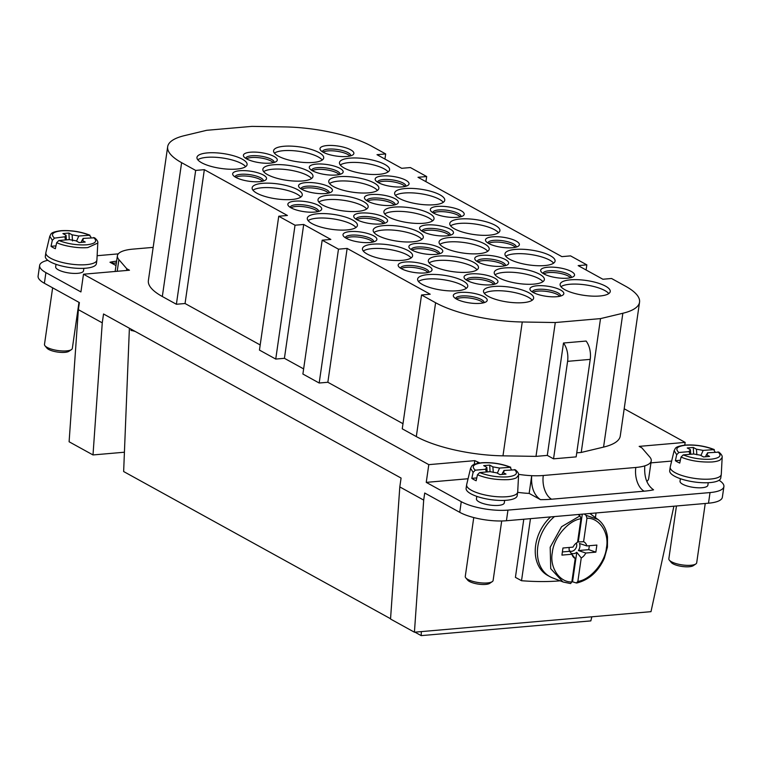 <?xml version="1.0" encoding="UTF-8"?>
<svg xmlns="http://www.w3.org/2000/svg" width="762" height="762" viewBox="0 0 762 762"><rect width="100%" height="100%" fill="white"/><g stroke="black" fill="none" stroke-linecap="round" stroke-linejoin="round"><path stroke-width="1.14" d="M506.425 520.741L507.959 510.111L710.032 492.566A33.766 10.03 8.2 0 0 723.9 486.604L722.366 497.243A33.766 10.03 -171.8 0 1 708.498 503.206L506.425 520.741A33.766 10.03 8.2 0 1 459.734 512.321L424.71 493.014L423.691 500.101L414.423 632.203L650.996 611.667L673.894 506.206M684.762 445.122L685.162 442.389L639.166 446.38L641.88 447.885L649.748 456.981A37.519 11.144 8.2 0 1 651.243 460.839L648.681 478.565A37.519 11.144 8.2 0 1 646.814 481.403M671.646 461.067L650.948 462.867M468.068 478.746L426.244 482.375L428.796 464.649L474.793 460.648L474.25 464.401M69.247 239.62L68.923 233.058L72.095 234.81L72.523 240.935M66.37 239.868L66.065 235.334L62.894 233.582L68.923 233.058M96.898 260.109A25.794 7.658 -171.8 0 1 73.933 264.462A25.794 7.658 -171.8 0 1 45.844 252.755L45.329 256.299A25.794 7.658 8.2 0 0 73.419 268.005A25.794 7.658 8.2 0 0 96.383 263.652L96.898 260.109A25.794 7.658 -171.8 0 0 96.917 259.899L97.793 243.107C98.165 241.687 97.107 239.916 94.602 237.792L83.134 238.411L82.048 240.297L85.211 242.049L79.181 242.573L76.01 240.821L69.313 239.611L58.864 240.516L56.674 242.687L55.359 248.698A24.803 7.372 -171.8 0 1 51.016 246.307L52.321 240.316L54.521 238.125L64.78 236.782M72.095 234.81L78.791 236.02L89.954 235.22M81.182 242.392L82.048 240.297M65.427 239.954L64.97 237.22L66.065 235.334M83.239 239.449L82.525 240.078M76.543 241.116L78.791 236.02M83.134 238.411L82.372 240.154M54.521 238.125C50.34 234.334 52.616 231.905 61.36 230.819C71.133 230.295 80.42 231.724 89.24 235.115L90.859 236.944M90.859 236.972L90.802 237.744M51.016 246.307L55.978 245.878M45.844 252.755A25.794 7.658 -171.8 0 1 45.882 252.546L49.787 236.182L52.321 240.316M71.457 349.596L68.961 351.272A11.725 3.486 -171.8 0 1 59.255 352.263A11.725 3.486 -171.8 0 1 46.901 348.101L44.987 345.777A14.068 4.181 8.2 0 0 59.807 350.777A14.068 4.181 8.2 0 0 71.457 349.596A14.068 4.181 8.2 0 0 72.333 348.405L78.972 302.343M130.997 329.117L130.845 330.203L135.245 331.46M129.388 328.232L123.644 471.535L390.554 618.734M52.635 287.817L44.482 344.395A14.068 4.181 8.2 0 0 44.987 345.777M262.576 181.213A14.307 4.248 8.2 0 0 249.584 176.432A14.307 4.248 8.2 0 0 235.772 177.355M559.841 296.256A14.307 4.248 8.2 0 0 546.849 291.465A14.307 4.248 8.2 0 0 533.029 292.389M504.673 265.833A14.307 4.248 8.2 0 0 491.681 261.052A14.307 4.248 8.2 0 0 477.869 261.966M449.513 235.41A14.307 4.248 8.2 0 0 436.521 230.629A14.307 4.248 8.2 0 0 422.7 231.543M394.345 204.988A14.307 4.248 8.2 0 0 381.352 200.206A14.307 4.248 8.2 0 0 367.541 201.12M339.185 174.565A14.307 4.248 8.2 0 0 326.193 169.783A14.307 4.248 8.2 0 0 312.372 170.707M483.232 302.905A14.307 4.248 8.2 0 0 470.24 298.123A14.307 4.248 8.2 0 0 456.428 299.037M428.063 272.482A14.307 4.248 8.2 0 0 415.08 267.7A14.307 4.248 8.2 0 0 401.26 268.615M372.904 242.059A14.307 4.248 8.2 0 0 359.912 237.277A14.307 4.248 8.2 0 0 346.1 238.192M317.744 211.636A14.307 4.248 8.2 0 0 304.752 206.854A14.307 4.248 8.2 0 0 290.932 207.778M273.301 162.677A14.307 4.248 8.2 0 0 260.309 157.896A14.307 4.248 8.2 0 0 246.488 158.82M328.46 193.1A14.307 4.248 8.2 0 0 315.468 188.319A14.307 4.248 8.2 0 0 301.657 189.243M383.629 223.523A14.307 4.248 8.2 0 0 370.637 218.742A14.307 4.248 8.2 0 0 356.816 219.656M438.788 253.946A14.307 4.248 8.2 0 0 425.796 249.164A14.307 4.248 8.2 0 0 411.985 250.079M493.957 284.369A14.307 4.248 8.2 0 0 480.965 279.587A14.307 4.248 8.2 0 0 467.144 280.502M349.901 156.029A14.307 4.248 8.2 0 0 336.909 151.247A14.307 4.248 8.2 0 0 323.098 152.171M405.07 186.452A14.307 4.248 8.2 0 0 392.078 181.67A14.307 4.248 8.2 0 0 378.266 182.585M460.229 216.875A14.307 4.248 8.2 0 0 447.237 212.093A14.307 4.248 8.2 0 0 433.426 213.008M515.398 247.298A14.307 4.248 8.2 0 0 502.406 242.516A14.307 4.248 8.2 0 0 488.585 243.43M570.557 277.72A14.307 4.248 8.2 0 0 557.565 272.929A14.307 4.248 8.2 0 0 543.754 273.853M591.845 616.801L590.836 620.897L421.186 635.622L414.909 632.155M131.864 329.603L131.712 330.679M421.186 635.622L421.348 631.603M47.835 260.309A33.766 10.03 8.2 0 0 39.634 265.452L38.1 276.092A33.766 10.03 -171.8 0 0 44.377 283.264L79.391 302.581L78.372 309.667L69.104 441.769L93.002 454.943L124.425 452.218M56.017 264.328L55.655 266.833A14.068 4.181 8.2 0 0 70.98 273.215A14.068 4.181 8.2 0 0 83.506 270.843L83.868 268.338M97.136 255.708L118.291 253.87M116.624 261.156A56.274 16.716 8.2 0 0 109.976 262.242L113.948 263.281L116.386 262.785M109.976 262.242L115.995 265.557M235.067 176.936A14.307 4.248 -171.8 0 1 235.077 176.822A14.307 4.248 -171.8 0 1 249.841 174.66A14.307 4.248 -171.8 0 1 263.395 180.908A14.307 4.248 -171.8 0 1 263.366 181.013M532.324 291.97A14.307 4.248 -171.8 0 1 532.343 291.865A14.307 4.248 -171.8 0 1 547.097 289.693A14.307 4.248 -171.8 0 1 560.651 295.942A14.307 4.248 -171.8 0 1 560.632 296.047M477.164 261.547A14.307 4.248 -171.8 0 1 477.174 261.442A14.307 4.248 -171.8 0 1 491.938 259.27A14.307 4.248 -171.8 0 1 505.492 265.519A14.307 4.248 -171.8 0 1 505.473 265.624M422.005 231.124A14.307 4.248 -171.8 0 1 422.015 231.019A14.307 4.248 -171.8 0 1 436.778 228.857A14.307 4.248 -171.8 0 1 450.323 235.096A14.307 4.248 -171.8 0 1 450.304 235.201M366.836 200.701A14.307 4.248 -171.8 0 1 366.846 200.596A14.307 4.248 -171.8 0 1 381.61 198.434A14.307 4.248 -171.8 0 1 395.164 204.673A14.307 4.248 -171.8 0 1 395.145 204.787M311.677 170.288A14.307 4.248 -171.8 0 1 311.687 170.174A14.307 4.248 -171.8 0 1 326.45 168.011A14.307 4.248 -171.8 0 1 339.995 174.26A14.307 4.248 -171.8 0 1 339.976 174.365M455.724 298.618A14.307 4.248 -171.8 0 1 455.733 298.513A14.307 4.248 -171.8 0 1 470.497 296.342A14.307 4.248 -171.8 0 1 484.041 302.59A14.307 4.248 -171.8 0 1 484.022 302.695M400.555 268.195A14.307 4.248 -171.8 0 1 400.564 268.091A14.307 4.248 -171.8 0 1 415.328 265.928A14.307 4.248 -171.8 0 1 428.882 272.167A14.307 4.248 -171.8 0 1 428.863 272.272M345.396 237.773A14.307 4.248 -171.8 0 1 345.405 237.668A14.307 4.248 -171.8 0 1 360.169 235.506A14.307 4.248 -171.8 0 1 373.713 241.745A14.307 4.248 -171.8 0 1 373.694 241.859M290.227 207.359A14.307 4.248 -171.8 0 1 290.236 207.245A14.307 4.248 -171.8 0 1 305 205.083A14.307 4.248 -171.8 0 1 318.554 211.331A14.307 4.248 -171.8 0 1 318.535 211.436M311.525 178.546A25.327 7.525 8.2 0 0 288.35 169.869A25.327 7.525 8.2 0 0 263.671 171.65M608.79 293.58A25.327 7.525 8.2 0 0 585.616 284.902A25.327 7.525 8.2 0 0 560.937 286.683M553.631 263.157A25.327 7.525 8.2 0 0 530.457 254.479A25.327 7.525 8.2 0 0 505.768 256.261M498.462 232.734A25.327 7.525 8.2 0 0 475.288 224.057A25.327 7.525 8.2 0 0 450.609 225.838M443.303 202.321A25.327 7.525 8.2 0 0 420.129 193.643A25.327 7.525 8.2 0 0 395.44 195.424M388.134 171.898A25.327 7.525 8.2 0 0 364.96 163.22A25.327 7.525 8.2 0 0 340.281 165.002M532.181 300.228A25.327 7.525 8.2 0 0 509.006 291.551A25.327 7.525 8.2 0 0 484.327 293.332M477.022 269.805A25.327 7.525 8.2 0 0 453.847 261.128A25.327 7.525 8.2 0 0 429.168 262.909M421.853 239.392A25.327 7.525 8.2 0 0 398.678 230.715A25.327 7.525 8.2 0 0 373.999 232.496M366.693 208.969A25.327 7.525 8.2 0 0 343.519 200.292A25.327 7.525 8.2 0 0 318.84 202.073M300.809 197.082A25.327 7.525 8.2 0 0 277.635 188.405A25.327 7.525 8.2 0 0 252.955 190.186M355.968 227.505A25.327 7.525 8.2 0 0 332.794 218.827A25.327 7.525 8.2 0 0 308.115 220.609M411.137 257.927A25.327 7.525 8.2 0 0 387.963 249.25A25.327 7.525 8.2 0 0 363.284 251.031M466.296 288.35A25.327 7.525 8.2 0 0 443.122 279.664A25.327 7.525 8.2 0 0 418.443 281.445M322.25 160.01A25.327 7.525 8.2 0 0 299.075 151.333A25.327 7.525 8.2 0 0 274.396 153.114M377.419 190.433A25.327 7.525 8.2 0 0 354.235 181.756A25.327 7.525 8.2 0 0 329.555 183.537M432.578 220.856A25.327 7.525 8.2 0 0 409.404 212.179A25.327 7.525 8.2 0 0 384.724 213.96M487.737 251.27A25.327 7.525 8.2 0 0 464.563 242.592A25.327 7.525 8.2 0 0 439.884 244.373M542.906 281.692A25.327 7.525 8.2 0 0 519.732 273.015A25.327 7.525 8.2 0 0 495.052 274.796M245.64 166.659A25.327 7.525 8.2 0 0 222.466 157.982A25.327 7.525 8.2 0 0 197.787 159.763M245.783 158.401A14.307 4.248 -171.8 0 1 245.802 158.286A14.307 4.248 -171.8 0 1 260.556 156.124A14.307 4.248 -171.8 0 1 274.11 162.373A14.307 4.248 -171.8 0 1 274.091 162.477M300.952 188.824A14.307 4.248 -171.8 0 1 300.961 188.709A14.307 4.248 -171.8 0 1 315.725 186.547A14.307 4.248 -171.8 0 1 329.279 192.796A14.307 4.248 -171.8 0 1 329.251 192.9M356.111 219.237A14.307 4.248 -171.8 0 1 356.13 219.132A14.307 4.248 -171.8 0 1 370.884 216.97A14.307 4.248 -171.8 0 1 384.439 223.209A14.307 4.248 -171.8 0 1 384.419 223.323M411.28 249.66A14.307 4.248 -171.8 0 1 411.29 249.555A14.307 4.248 -171.8 0 1 426.053 247.393A14.307 4.248 -171.8 0 1 439.607 253.632A14.307 4.248 -171.8 0 1 439.579 253.736M466.439 280.083A14.307 4.248 -171.8 0 1 466.458 279.978A14.307 4.248 -171.8 0 1 481.213 277.806A14.307 4.248 -171.8 0 1 494.767 284.055A14.307 4.248 -171.8 0 1 494.748 284.159M322.393 151.752A14.307 4.248 -171.8 0 1 322.402 151.638A14.307 4.248 -171.8 0 1 337.166 149.476A14.307 4.248 -171.8 0 1 350.72 155.724A14.307 4.248 -171.8 0 1 350.701 155.829M377.561 182.166A14.307 4.248 -171.8 0 1 377.571 182.061A14.307 4.248 -171.8 0 1 392.335 179.899A14.307 4.248 -171.8 0 1 405.879 186.138A14.307 4.248 -171.8 0 1 405.86 186.252M432.721 212.588A14.307 4.248 -171.8 0 1 432.73 212.484A14.307 4.248 -171.8 0 1 447.494 210.322A14.307 4.248 -171.8 0 1 461.048 216.56A14.307 4.248 -171.8 0 1 461.029 216.665M487.89 243.011A14.307 4.248 -171.8 0 1 487.899 242.907A14.307 4.248 -171.8 0 1 502.663 240.735A14.307 4.248 -171.8 0 1 516.207 246.983A14.307 4.248 -171.8 0 1 516.188 247.088M543.049 273.434A14.307 4.248 -171.8 0 1 543.058 273.329A14.307 4.248 -171.8 0 1 557.822 271.158A14.307 4.248 -171.8 0 1 571.376 277.406A14.307 4.248 -171.8 0 1 571.357 277.511M78.372 309.667L102.26 322.84L103.537 313.982L401.079 478.06L399.802 486.928L390.535 619.03L414.423 632.203M102.26 322.84L93.002 454.943M39.634 265.452A33.766 10.03 8.2 0 0 45.911 272.625L80.924 291.941L83.487 274.215L428.796 464.649M126.511 270.481L126.759 268.719L129.473 270.224L83.487 274.215M153.172 247.374L132.817 249.136A37.519 11.144 8.2 0 0 123.835 250.746A37.519 11.144 8.2 0 0 117.405 255.765A37.519 11.144 8.2 0 0 118.891 259.623L126.759 268.719M553.545 458.838L576.158 456.876L590.217 359.378A16.878 9.973 85 0 0 586.111 341.052L563.489 343.014A16.878 9.973 85 0 1 567.595 361.34L553.545 458.838L547.297 455.4L535.991 456.381L502.977 455.838A75.028 22.288 -171.8 0 1 416.309 436.578L402.25 428.825L421.538 294.98L435.597 302.733A75.028 22.288 8.2 0 0 522.256 321.993L555.279 322.536L600.513 318.611L622.849 313.258A75.028 22.288 8.2 0 0 639.547 302.181A75.028 22.288 8.2 0 0 625.602 286.245L611.543 278.492L602.875 279.244L578.168 265.614L586.845 264.862L586.102 269.996M402.993 423.701L327.851 382.267L347.139 248.422L430.206 294.227L421.538 294.98M319.183 383.019L302.895 374.037L322.174 240.192L338.471 249.174L319.183 383.019L327.851 382.267M338.471 249.174L347.139 248.422M303.628 368.903L284.417 358.311L303.705 224.466L330.851 239.439L322.174 240.192M284.417 358.311L275.739 359.064L295.027 225.219L303.705 224.466M260.194 344.957L185.052 303.514L204.34 169.669L287.417 215.484L278.74 216.237L259.451 350.082L275.739 359.064M278.74 216.237L295.027 225.219M185.052 303.514L176.384 304.267L195.672 170.421L181.613 162.668A75.028 22.288 -171.8 0 1 167.669 146.733A75.028 22.288 -171.8 0 1 184.366 135.655L206.702 130.302L251.936 126.378L284.959 126.921A75.028 22.288 -171.8 0 1 371.618 146.18L385.677 153.934L377.009 154.686L401.707 168.307L410.385 167.554L426.672 176.536L425.929 181.661M204.34 169.669L195.672 170.421M176.384 304.267L162.325 296.513A75.028 22.288 -171.8 0 1 148.38 280.578L167.669 146.733M384.943 159.058L385.677 153.934M586.845 264.862L570.557 255.88L561.88 256.632L418.005 177.289L426.672 176.536M639.547 302.181L620.258 436.026A75.028 22.288 -171.8 0 1 603.561 447.103L622.849 313.258M235.858 177.403A17.116 5.086 -171.8 0 1 233.286 175.451A17.116 5.086 -171.8 0 1 250.346 171.174A17.116 5.086 -171.8 0 1 265.49 180.089A17.116 5.086 -171.8 0 1 251.86 181.585A17.116 5.086 -171.8 0 1 235.858 177.403M533.114 292.437A17.116 5.086 -171.8 0 1 530.552 290.484A17.116 5.086 -171.8 0 1 547.602 286.207A17.116 5.086 -171.8 0 1 562.756 295.132A17.116 5.086 -171.8 0 1 549.116 296.628A17.116 5.086 -171.8 0 1 533.114 292.437M477.955 262.014A17.116 5.086 -171.8 0 1 475.393 260.071A17.116 5.086 -171.8 0 1 492.442 255.784A17.116 5.086 -171.8 0 1 507.587 264.709A17.116 5.086 -171.8 0 1 493.957 266.205A17.116 5.086 -171.8 0 1 477.955 262.014M422.786 231.591A17.116 5.086 -171.8 0 1 420.224 229.648A17.116 5.086 -171.8 0 1 437.274 225.371A17.116 5.086 -171.8 0 1 452.428 234.286A17.116 5.086 -171.8 0 1 438.788 235.782A17.116 5.086 -171.8 0 1 422.786 231.591M367.627 201.168A17.116 5.086 -171.8 0 1 365.065 199.225A17.116 5.086 -171.8 0 1 382.114 194.948A17.116 5.086 -171.8 0 1 397.259 203.864A17.116 5.086 -171.8 0 1 383.629 205.359A17.116 5.086 -171.8 0 1 367.627 201.168M312.458 170.755A17.116 5.086 -171.8 0 1 309.896 168.802A17.116 5.086 -171.8 0 1 326.946 164.525A17.116 5.086 -171.8 0 1 342.1 173.441A17.116 5.086 -171.8 0 1 328.46 174.936A17.116 5.086 -171.8 0 1 312.458 170.755M456.514 299.085A17.116 5.086 -171.8 0 1 453.942 297.142A17.116 5.086 -171.8 0 1 471.002 292.856A17.116 5.086 -171.8 0 1 486.146 301.781A17.116 5.086 -171.8 0 1 472.516 303.276A17.116 5.086 -171.8 0 1 456.514 299.085M401.345 268.662A17.116 5.086 -171.8 0 1 398.783 266.719A17.116 5.086 -171.8 0 1 415.833 262.442A17.116 5.086 -171.8 0 1 430.987 271.358A17.116 5.086 -171.8 0 1 417.347 272.853A17.116 5.086 -171.8 0 1 401.345 268.662M346.186 238.239A17.116 5.086 -171.8 0 1 343.614 236.296A17.116 5.086 -171.8 0 1 360.674 232.019A17.116 5.086 -171.8 0 1 375.818 240.935A17.116 5.086 -171.8 0 1 362.188 242.43A17.116 5.086 -171.8 0 1 346.186 238.239M291.017 207.826A17.116 5.086 -171.8 0 1 288.455 205.873A17.116 5.086 -171.8 0 1 305.505 201.597A17.116 5.086 -171.8 0 1 320.659 210.512A17.116 5.086 -171.8 0 1 307.019 212.007A17.116 5.086 -171.8 0 1 291.017 207.826M302.581 180.965A25.327 7.525 -171.8 0 1 267.557 174.65A25.327 7.525 -171.8 0 1 262.852 169.269A25.327 7.525 -171.8 0 1 288.988 165.44A25.327 7.525 -171.8 0 1 312.982 176.489A25.327 7.525 -171.8 0 1 302.581 180.965M599.837 295.999A25.327 7.525 -171.8 0 1 564.823 289.684A25.327 7.525 -171.8 0 1 560.118 284.302A25.327 7.525 -171.8 0 1 586.254 280.473A25.327 7.525 -171.8 0 1 610.248 291.532A25.327 7.525 -171.8 0 1 599.837 295.999M544.678 265.576A25.327 7.525 -171.8 0 1 509.664 259.261A25.327 7.525 -171.8 0 1 504.958 253.879A25.327 7.525 -171.8 0 1 531.095 250.05A25.327 7.525 -171.8 0 1 555.079 261.109A25.327 7.525 -171.8 0 1 544.678 265.576M489.518 235.163A25.327 7.525 -171.8 0 1 454.495 228.838A25.327 7.525 -171.8 0 1 449.79 223.466A25.327 7.525 -171.8 0 1 475.926 219.627A25.327 7.525 -171.8 0 1 499.92 230.686A25.327 7.525 -171.8 0 1 489.518 235.163M434.35 204.74A25.327 7.525 -171.8 0 1 399.336 198.425A25.327 7.525 -171.8 0 1 394.63 193.043A25.327 7.525 -171.8 0 1 420.767 189.205A25.327 7.525 -171.8 0 1 444.751 200.263A25.327 7.525 -171.8 0 1 434.35 204.74M379.19 174.317A25.327 7.525 -171.8 0 1 344.167 168.002A25.327 7.525 -171.8 0 1 339.461 162.62A25.327 7.525 -171.8 0 1 365.598 158.782A25.327 7.525 -171.8 0 1 389.592 169.84A25.327 7.525 -171.8 0 1 379.19 174.317M523.237 302.647A25.327 7.525 -171.8 0 1 488.213 296.332A25.327 7.525 -171.8 0 1 483.508 290.951A25.327 7.525 -171.8 0 1 509.645 287.122A25.327 7.525 -171.8 0 1 533.638 298.18A25.327 7.525 -171.8 0 1 523.237 302.647M468.068 272.234A25.327 7.525 -171.8 0 1 433.054 265.909A25.327 7.525 -171.8 0 1 428.349 260.537A25.327 7.525 -171.8 0 1 454.485 256.699A25.327 7.525 -171.8 0 1 478.479 267.757A25.327 7.525 -171.8 0 1 468.068 272.234M412.909 241.811A25.327 7.525 -171.8 0 1 377.885 235.496A25.327 7.525 -171.8 0 1 373.18 230.114A25.327 7.525 -171.8 0 1 399.317 226.276A25.327 7.525 -171.8 0 1 423.31 237.334A25.327 7.525 -171.8 0 1 412.909 241.811M357.74 211.388A25.327 7.525 -171.8 0 1 322.726 205.073A25.327 7.525 -171.8 0 1 318.021 199.692A25.327 7.525 -171.8 0 1 344.157 195.853A25.327 7.525 -171.8 0 1 368.151 206.912A25.327 7.525 -171.8 0 1 357.74 211.388M291.856 199.501A25.327 7.525 -171.8 0 1 256.842 193.186A25.327 7.525 -171.8 0 1 252.136 187.804A25.327 7.525 -171.8 0 1 278.273 183.975A25.327 7.525 -171.8 0 1 302.266 195.034A25.327 7.525 -171.8 0 1 291.856 199.501M347.024 229.924A25.327 7.525 -171.8 0 1 312.001 223.609A25.327 7.525 -171.8 0 1 307.296 218.227A25.327 7.525 -171.8 0 1 333.432 214.389A25.327 7.525 -171.8 0 1 357.426 225.447A25.327 7.525 -171.8 0 1 347.024 229.924M402.184 260.347A25.327 7.525 -171.8 0 1 367.17 254.032A25.327 7.525 -171.8 0 1 362.464 248.65A25.327 7.525 -171.8 0 1 388.601 244.812A25.327 7.525 -171.8 0 1 412.594 255.87A25.327 7.525 -171.8 0 1 402.184 260.347M457.352 290.77A25.327 7.525 -171.8 0 1 422.329 284.445A25.327 7.525 -171.8 0 1 417.624 279.073A25.327 7.525 -171.8 0 1 443.76 275.234A25.327 7.525 -171.8 0 1 467.754 286.293A25.327 7.525 -171.8 0 1 457.352 290.77M313.296 162.43A25.327 7.525 -171.8 0 1 278.282 156.115A25.327 7.525 -171.8 0 1 273.577 150.733A25.327 7.525 -171.8 0 1 299.714 146.904A25.327 7.525 -171.8 0 1 323.707 157.953A25.327 7.525 -171.8 0 1 313.296 162.43M368.465 192.853A25.327 7.525 -171.8 0 1 333.451 186.538A25.327 7.525 -171.8 0 1 328.746 181.156A25.327 7.525 -171.8 0 1 354.882 177.317A25.327 7.525 -171.8 0 1 378.866 188.376A25.327 7.525 -171.8 0 1 368.465 192.853M423.624 223.276A25.327 7.525 -171.8 0 1 388.61 216.96A25.327 7.525 -171.8 0 1 383.905 211.579A25.327 7.525 -171.8 0 1 410.042 207.74A25.327 7.525 -171.8 0 1 434.035 218.799A25.327 7.525 -171.8 0 1 423.624 223.276M478.793 253.698A25.327 7.525 -171.8 0 1 443.779 247.374A25.327 7.525 -171.8 0 1 439.064 242.002A25.327 7.525 -171.8 0 1 465.211 238.163A25.327 7.525 -171.8 0 1 489.194 249.222A25.327 7.525 -171.8 0 1 478.793 253.698M533.952 284.112A25.327 7.525 -171.8 0 1 498.939 277.797A25.327 7.525 -171.8 0 1 494.233 272.415A25.327 7.525 -171.8 0 1 520.37 268.586A25.327 7.525 -171.8 0 1 544.363 279.644A25.327 7.525 -171.8 0 1 533.952 284.112M236.696 169.078A25.327 7.525 -171.8 0 1 201.673 162.763A25.327 7.525 -171.8 0 1 196.967 157.382A25.327 7.525 -171.8 0 1 223.104 153.553A25.327 7.525 -171.8 0 1 247.098 164.611A25.327 7.525 -171.8 0 1 236.696 169.078M246.574 158.867A17.116 5.086 -171.8 0 1 244.011 156.915A17.116 5.086 -171.8 0 1 261.061 152.638A17.116 5.086 -171.8 0 1 276.215 161.554A17.116 5.086 -171.8 0 1 262.576 163.049A17.116 5.086 -171.8 0 1 246.574 158.867M301.742 189.29A17.116 5.086 -171.8 0 1 299.18 187.338A17.116 5.086 -171.8 0 1 316.23 183.061A17.116 5.086 -171.8 0 1 331.375 191.976A17.116 5.086 -171.8 0 1 317.744 193.472A17.116 5.086 -171.8 0 1 301.742 189.29M356.902 219.704A17.116 5.086 -171.8 0 1 354.34 217.761A17.116 5.086 -171.8 0 1 371.389 213.484A17.116 5.086 -171.8 0 1 386.544 222.399A17.116 5.086 -171.8 0 1 372.904 223.895A17.116 5.086 -171.8 0 1 356.902 219.704M412.071 250.127A17.116 5.086 -171.8 0 1 409.499 248.183A17.116 5.086 -171.8 0 1 426.558 243.907A17.116 5.086 -171.8 0 1 441.703 252.822A17.116 5.086 -171.8 0 1 428.073 254.317A17.116 5.086 -171.8 0 1 412.071 250.127M467.23 280.549A17.116 5.086 -171.8 0 1 464.668 278.606A17.116 5.086 -171.8 0 1 481.717 274.32A17.116 5.086 -171.8 0 1 496.872 283.245A17.116 5.086 -171.8 0 1 483.232 284.74A17.116 5.086 -171.8 0 1 467.23 280.549M323.183 152.219A17.116 5.086 -171.8 0 1 320.621 150.266A17.116 5.086 -171.8 0 1 337.671 145.99A17.116 5.086 -171.8 0 1 352.816 154.905A17.116 5.086 -171.8 0 1 339.185 156.4A17.116 5.086 -171.8 0 1 323.183 152.219M378.352 182.632A17.116 5.086 -171.8 0 1 375.78 180.689A17.116 5.086 -171.8 0 1 392.83 176.413A17.116 5.086 -171.8 0 1 407.984 185.328A17.116 5.086 -171.8 0 1 394.345 186.823A17.116 5.086 -171.8 0 1 378.352 182.632M433.511 213.055A17.116 5.086 -171.8 0 1 430.949 211.112A17.116 5.086 -171.8 0 1 447.999 206.835A17.116 5.086 -171.8 0 1 463.144 215.751A17.116 5.086 -171.8 0 1 449.513 217.246A17.116 5.086 -171.8 0 1 433.511 213.055M488.68 243.478A17.116 5.086 -171.8 0 1 486.108 241.535A17.116 5.086 -171.8 0 1 503.158 237.249A17.116 5.086 -171.8 0 1 518.312 246.174A17.116 5.086 -171.8 0 1 504.673 247.669A17.116 5.086 -171.8 0 1 488.68 243.478M543.839 273.901A17.116 5.086 -171.8 0 1 541.277 271.948A17.116 5.086 -171.8 0 1 558.327 267.672A17.116 5.086 -171.8 0 1 573.472 276.596A17.116 5.086 -171.8 0 1 559.841 278.092A17.116 5.086 -171.8 0 1 543.839 273.901M399.802 486.928L423.691 500.101M603.561 447.103L581.225 452.457L600.513 318.611M535.991 456.381L555.279 322.536M685.162 442.389L624.192 408.765M474.793 460.648L479.841 462.944M518.541 474.335A37.519 11.144 8.2 0 0 531.705 475.678A37.519 11.144 8.2 0 0 543.287 475.498L635.822 467.468A37.519 11.144 8.2 0 0 644.804 465.858A37.519 11.144 8.2 0 0 651.243 460.839M581.225 452.457L576.748 452.838M507.959 510.111A33.766 10.03 -171.8 0 1 461.267 501.682L426.244 482.375M705.545 456.771L706.412 454.676L709.584 456.428L703.545 456.952L700.383 455.2L693.687 453.99L683.228 454.904L681.038 457.067M693.62 454L693.296 447.446L696.458 449.189L696.849 454.762M718.976 452.171C721.471 454.295 722.528 456.067 722.157 457.486L720.042 460.077A24.26 7.201 -171.8 0 1 712.175 461.963C700.402 462.41 690.02 460.791 681.038 457.086L679.733 463.086L677.332 461.905A24.803 7.372 -171.8 0 1 675.389 460.686L676.694 454.695L678.885 452.504L689.334 451.599L690.429 449.713L687.257 447.97L693.296 447.446M690.743 454.247L690.429 449.713M501.968 474.45L502.834 472.354L505.997 474.097L499.967 474.621L496.805 472.878L490.099 471.668L479.65 472.573L477.46 474.745M490.033 471.668L489.709 465.115L492.881 466.858L493.271 472.43M515.398 469.849C517.893 471.964 518.951 473.735 518.579 475.155L516.465 477.755A24.26 7.201 -171.8 0 1 508.587 479.631C496.824 480.089 486.442 478.46 477.46 474.764L476.145 480.755L473.745 479.574A24.803 7.372 -171.8 0 1 471.802 478.355L473.116 472.364L475.307 470.183L485.756 469.268L486.851 467.382L483.68 465.639L489.709 465.115M487.156 471.926L486.851 467.382M718.937 452.152L707.507 452.79L707.631 453.781L706.412 454.676M707.507 452.79L706.745 454.543M696.458 449.189L703.164 450.399L714.318 449.599M700.916 455.495L703.164 450.399M689.791 454.333L689.143 451.123M515.36 469.821L503.92 470.468L504.044 471.449L502.834 472.354M503.92 470.468L503.158 472.211M492.881 466.858L499.577 468.068L510.74 467.268C501.548 463.677 491.861 462.172 481.632 462.753C470.497 464.41 472.25 465.896 470.583 468.239L466.668 484.603A25.794 7.658 -171.8 0 0 466.63 484.803A25.794 7.658 -171.8 0 0 471.421 490.28A25.794 7.658 -171.8 0 0 515.455 494.709A25.794 7.658 -171.8 0 0 517.684 492.157A25.794 7.658 -171.8 0 0 517.703 491.957L518.579 475.155M497.338 473.164L499.577 468.068M486.213 472.002L485.565 468.801M678.885 452.504C674.703 448.723 676.989 446.284 685.733 445.198C695.496 444.675 704.793 446.103 713.613 449.494L715.166 452.133M675.389 460.686L680.342 460.258M475.307 470.183C471.126 466.392 473.402 463.953 482.156 462.867C491.919 462.353 501.206 463.782 510.035 467.163L511.588 469.802M471.802 478.355L476.764 477.926M722.157 457.486L721.29 474.278A25.794 7.658 -171.8 0 1 721.271 474.488A25.794 7.658 -171.8 0 1 719.033 477.041A25.794 7.658 -171.8 0 1 674.999 472.611A25.794 7.658 -171.8 0 1 670.208 467.135A25.794 7.658 -171.8 0 1 670.246 466.925L674.16 450.571C675.837 448.227 674.075 446.742 685.209 445.075C695.439 444.503 705.136 445.999 714.289 449.58M695.82 563.975L693.325 565.652A11.725 3.486 -171.8 0 1 693.049 565.823A11.725 3.486 -171.8 0 1 673.027 563.813A11.725 3.486 -171.8 0 1 671.274 562.48L669.35 560.156A14.068 4.181 8.2 0 0 671.465 561.756A14.068 4.181 8.2 0 0 695.477 564.175A14.068 4.181 8.2 0 0 695.82 563.975A14.068 4.181 8.2 0 0 696.697 562.785L705.241 503.482M492.242 581.644L489.747 583.33A11.725 3.486 -171.8 0 1 489.461 583.502A11.725 3.486 -171.8 0 1 469.449 581.482A11.725 3.486 -171.8 0 1 467.697 580.149L465.772 577.834A14.068 4.181 8.2 0 0 467.887 579.434A14.068 4.181 8.2 0 0 491.9 581.854A14.068 4.181 8.2 0 0 492.242 581.644A14.068 4.181 8.2 0 0 493.119 580.453L501.691 520.989M670.208 467.135L669.703 470.678A25.794 7.658 8.2 0 0 674.494 476.155A25.794 7.658 8.2 0 0 718.528 480.584A25.794 7.658 8.2 0 0 720.757 478.031L721.271 474.488M466.63 484.803L466.115 488.347A25.794 7.658 8.2 0 0 470.916 493.824A25.794 7.658 8.2 0 0 514.95 498.262A25.794 7.658 8.2 0 0 517.179 495.71L517.684 492.157M676.456 505.987L668.846 558.775A14.068 4.181 8.2 0 0 669.35 560.156M473.754 517.56L465.268 576.443A14.068 4.181 8.2 0 0 465.772 577.834M680.39 478.707L680.028 481.213A14.068 4.181 8.2 0 0 682.638 484.203A14.068 4.181 8.2 0 0 706.66 486.623A14.068 4.181 8.2 0 0 707.879 485.223L708.231 482.717M504.654 500.386L504.292 502.901A14.068 4.181 -171.8 0 1 503.082 504.292A14.068 4.181 -171.8 0 1 479.06 501.872A14.068 4.181 -171.8 0 1 476.45 498.881L476.802 496.376M529.152 493.405L531.705 475.678C530.933 487.013 533.857 495.005 540.458 499.643L529.152 493.405A37.519 11.144 -171.8 0 1 517.665 492.319M644.804 465.858C644.023 477.174 646.948 485.156 653.558 489.823A56.274 16.716 -171.8 0 1 644.128 491.185A18.755 11.078 85 0 1 635.822 467.468M723.9 486.604A33.766 10.03 8.2 0 0 719.052 480.27M547.297 455.4L563.489 343.014M477.326 463.401L477.507 462.153M589.331 545.725L588.769 549.65L595.855 552.155L585.807 553.031L578.406 550.555A6.639 4.982 118.9 0 0 579.425 543.458L586.826 545.935L596.875 545.068L595.855 552.155M588.769 549.65L578.406 550.555M569.243 547.468A6.639 4.982 118.9 0 0 569.605 551.317L562.385 551.945M569.366 550.707A5.42 4.067 118.9 0 0 571.605 551.317A5.42 4.067 118.9 0 0 575.843 548.259A5.42 4.067 118.9 0 0 576.367 543.011M569.605 551.317L571.976 554.231L561.927 555.107L562.947 548.011L573.005 547.135A9.382 7.039 -61.1 0 1 577.558 542.22L580.939 518.751L580.025 515.845L578.148 514.521M584.187 513.998L586.054 515.322L586.969 518.227L583.587 541.696A9.382 7.039 -61.1 0 1 586.826 545.935M585.807 553.031A9.382 7.039 -61.1 0 1 581.244 557.946L577.863 581.425L576.31 582.959L571.881 581.606M583.587 541.696L578.282 541.953A6.639 4.982 118.9 0 0 577.653 541.544M570.881 552.926A6.639 4.982 118.9 0 0 576.786 552.298L581.244 557.946M570.586 583.549L571.833 581.949L575.215 558.47L572.052 554.507M575.215 558.47A9.382 7.039 -61.1 0 1 572.919 556.47A9.382 7.039 -61.1 0 1 571.976 554.231M576.786 552.298L572.586 581.473M576.824 583.006L576.31 582.959M582.282 514.159L578.282 541.953M570.271 583.482L563.232 582.025L552.421 577.834A37.519 28.146 -61.1 0 1 549.888 576.644A37.519 28.146 -61.1 0 1 554.498 516.569M550.583 516.912A37.519 28.146 118.9 0 0 547.716 575.453L549.888 576.644M530.466 518.655L521.522 580.72A93.793 27.861 8.2 0 0 560.089 580.825M595.398 517.569L596.065 512.959M521.522 580.72L515.417 577.358L523.789 519.236M58.864 240.516C67.685 243.907 76.981 245.335 86.744 244.812C95.488 243.726 97.774 241.297 93.583 237.506M97.793 243.04L87.801 247.583A24.26 7.201 -171.8 0 1 76.171 247.393C68.218 246.478 61.722 244.916 56.664 242.707M44.377 283.264L45.911 272.625M117.215 271.282L118.891 259.623M502.977 455.838L522.256 321.993M416.309 436.578L435.597 302.733M162.325 296.513L181.613 162.668M459.734 512.321L461.267 501.682M683.228 454.904C692.048 458.286 701.345 459.715 711.108 459.191C719.852 458.105 722.138 455.676 717.956 451.885M479.65 472.573C488.471 475.955 497.767 477.393 507.53 476.869C516.274 475.783 518.56 473.345 514.379 469.563M676.694 454.695L674.151 450.618M473.116 472.364L470.564 468.287M590.217 359.378L567.595 361.34M708.498 503.206L710.032 492.566M644.128 491.185L551.593 499.215A56.274 16.716 -171.8 0 1 540.458 499.643M543.287 475.498A18.755 11.078 -95 0 0 551.593 499.215M577.863 581.425C590.455 579.777 605.266 562.28 606.447 547.735C609.486 533.029 599.399 517.693 586.969 518.227M580.939 518.751C568.347 520.389 553.536 537.886 552.355 552.431C549.316 567.138 559.403 582.473 571.833 581.949M586.054 515.322L597.789 519.37L589.883 513.502M562.918 581.901L550.716 568.671L550.193 547.24L561.575 526.713L580.025 515.845M49.787 236.182C51.464 233.839 49.711 232.362 60.846 230.695C71.066 230.124 80.762 231.619 89.916 235.201M115.138 271.462L117.405 255.765M576.834 582.997C588.988 579.911 598.132 571.719 604.276 558.432L607.438 547.154L607.514 536.991C606.419 529.323 603.19 523.446 597.818 519.351M570.548 583.549L563.204 582.044"/></g></svg>
